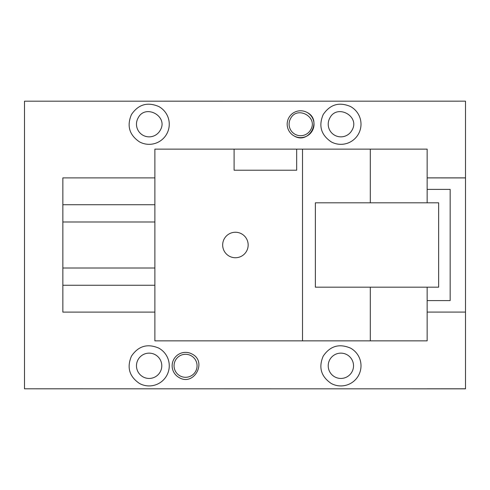 <?xml version="1.0" encoding="UTF-8"?>
<svg xmlns="http://www.w3.org/2000/svg" width="490" height="490" viewBox="0 0 490 490"><rect width="100%" height="100%" fill="white"/><g stroke="black" fill="none" stroke-linecap="round" stroke-linejoin="round"><path stroke-width="0.73" d="M234.097 170.22L296.671 170.22L234.097 170.22L234.097 149.125L296.671 149.125L296.671 170.22M234.097 149.125L154.883 149.125L154.883 340.862L302.52 340.862L302.52 149.125L296.671 149.125M246.599 251.107A12.746 12.746 0 0 0 241.521 233.81A12.746 12.746 0 0 0 224.23 238.887A12.746 12.746 0 0 0 229.302 256.178A12.746 12.746 0 0 0 246.599 251.107M302.52 149.125L427.151 149.125L427.151 202.811M302.52 340.862L427.151 340.862L427.151 287.177M315.37 287.177L315.37 202.811L438.654 202.811L438.654 287.177L315.37 287.177M427.151 189.391L450.163 189.391L450.163 300.603L427.151 300.603M427.151 177.901L465.5 177.919L465.5 101.167L24.5 101.191L24.5 388.803L465.5 388.833L465.5 312.081L427.151 312.081M154.883 312.106L62.849 312.106L62.849 177.888L154.883 177.888M62.849 312.106L62.849 285.26L154.883 285.26M465.5 312.081L465.5 177.919M465.5 388.778L427.151 388.803M350.522 348.121A20.133 20.133 0 0 1 358.539 375.444A20.133 20.133 0 0 1 331.216 383.462C321.06 376.547 318.384 367.445 323.204 356.138C330.113 345.983 339.221 343.306 350.522 348.121M191.994 354.013C207.589 361.583 193.924 386.598 179.126 377.57A13.42 13.42 0 0 1 173.785 359.354A13.42 13.42 0 0 1 191.994 354.013M158.785 348.121A20.133 20.133 0 0 1 166.796 375.444A20.133 20.133 0 0 1 139.478 383.462C129.317 376.547 126.647 367.445 131.461 356.138C138.37 345.983 147.478 343.306 158.785 348.121M465.5 177.864L427.151 177.864M351.973 371.861A12.654 12.654 0 0 1 334.805 376.896A12.654 12.654 0 0 1 329.764 359.721A12.654 12.654 0 0 1 346.938 354.687A12.654 12.654 0 0 1 351.973 371.861M175.463 360.279A11.503 11.503 0 0 1 191.076 355.697A11.503 11.503 0 0 1 195.657 371.31A11.503 11.503 0 0 1 180.044 375.885A11.503 11.503 0 0 1 175.463 360.279M160.236 371.861A12.654 12.654 0 0 1 143.062 376.896A12.654 12.654 0 0 1 138.027 359.721A12.654 12.654 0 0 1 155.195 354.687A12.654 12.654 0 0 1 160.236 371.861M160.236 130.267A12.654 12.654 0 0 1 143.062 135.307A12.654 12.654 0 0 1 138.027 118.133C145.163 103.433 168.75 116.314 160.236 130.267M290.509 118.684C297.001 105.326 318.433 117.03 310.703 129.715A11.503 11.503 0 0 1 295.09 134.297A11.503 11.503 0 0 1 290.509 118.684M329.764 118.133C336.906 103.433 360.487 116.314 351.973 130.267A12.654 12.654 0 0 1 334.805 135.307A12.654 12.654 0 0 1 329.764 118.133M154.883 204.728L62.849 204.728L62.849 177.888M307.04 112.424A13.42 13.42 0 0 1 312.381 130.634A13.42 13.42 0 0 1 294.171 135.981A13.42 13.42 0 0 1 288.824 117.765A13.42 13.42 0 0 1 307.04 112.424C322.634 119.995 308.97 145.009 294.171 135.981M158.785 106.532A20.133 20.133 0 0 1 166.796 133.85A20.133 20.133 0 0 1 139.478 141.867C129.317 134.958 126.647 125.85 131.461 114.55C138.37 104.388 147.478 101.718 158.785 106.532M331.216 141.867C321.06 134.958 318.384 125.85 323.204 114.55C330.113 104.388 339.221 101.718 350.522 106.532A20.133 20.133 0 0 1 358.539 133.85A20.133 20.133 0 0 1 331.216 141.867M370.305 202.811L370.305 149.125M370.305 340.862L370.305 287.177M154.883 268.006L62.849 268.006M154.883 221.988L62.849 221.988"/></g></svg>
